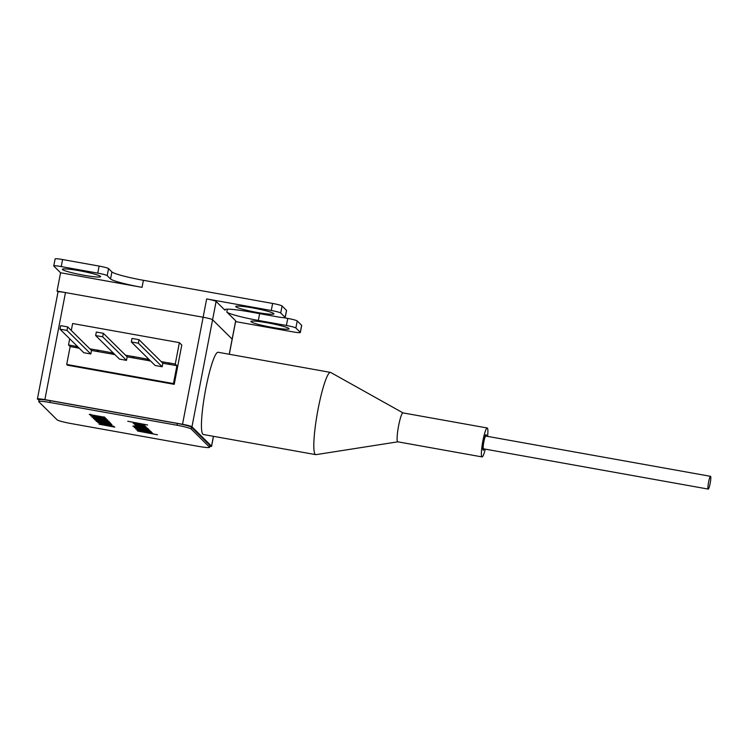 <?xml version="1.0" encoding="UTF-8"?>
<svg xmlns="http://www.w3.org/2000/svg" width="748" height="748" viewBox="0 0 748 748"><rect width="100%" height="100%" fill="white"/><g stroke="black" fill="none" stroke-linecap="round" stroke-linejoin="round"><path stroke-width="1.12" d="M62.523 269.57A19.448 1.814 -169.1 0 0 82.467 274.993A19.448 1.814 -169.1 0 0 100.587 276.638A19.448 1.814 -169.1 0 0 100.447 276.358A19.448 1.814 -169.1 0 0 80.513 270.935A19.448 1.814 -169.1 0 0 62.393 269.289A19.448 1.814 -169.1 0 0 62.523 269.57M251.019 321.743A19.448 1.814 -169.1 0 0 270.963 327.175A19.448 1.814 -169.1 0 0 289.074 328.821A19.448 1.814 -169.1 0 0 288.943 328.54A19.448 1.814 -169.1 0 0 269 323.108A19.448 1.814 -169.1 0 0 250.879 321.462A19.448 1.814 -169.1 0 0 251.019 321.743M235.872 306.774A19.448 1.814 -169.1 0 0 255.816 312.206A19.448 1.814 -169.1 0 0 273.936 313.851A19.448 1.814 -169.1 0 0 273.796 313.571A19.448 1.814 -169.1 0 0 253.862 308.139A19.448 1.814 -169.1 0 0 235.742 306.493A19.448 1.814 -169.1 0 0 235.872 306.774M235.601 321.603L292.879 331.86A8.639 0.804 -169.1 0 0 300.341 332.486A8.639 0.804 -169.1 0 0 300.285 332.364L295.862 327.989A8.639 0.804 -169.1 0 0 286.409 325.474L287.765 318.424A8.639 0.804 10.9 0 1 297.218 320.948L295.862 327.989M271.272 310.495L206.654 298.929A8.639 0.804 10.9 0 1 216.107 301.444L224.952 310.186A28.817 2.683 10.9 0 1 224.755 309.775A28.817 2.683 10.9 0 1 249.645 311.86L277.732 316.89A8.639 0.804 -169.1 0 0 285.203 317.517A8.639 0.804 -169.1 0 0 285.138 317.395L280.715 313.019A8.639 0.804 -169.1 0 0 271.272 310.495L272.627 303.454L143.401 280.304L142.045 287.354A28.817 2.683 10.9 0 1 110.554 278.957L111.91 271.907A28.817 2.683 -169.1 0 0 143.401 280.304M53.763 265.951L55.118 258.911A8.639 0.804 10.9 0 1 62.589 259.537L61.233 266.578A8.639 0.804 -169.1 0 0 53.763 265.951A8.639 0.804 -169.1 0 0 53.828 266.082L60.579 272.758L142.045 287.354M60.579 272.758L57.054 291.066L58.007 292.01M216.107 301.444L212.582 319.751L232.142 339.096L212.582 319.751L191.965 426.799A8.639 0.804 -169.1 0 0 182.521 424.284L203.129 317.236A8.639 0.804 10.9 0 1 212.582 319.751A8.639 0.804 -169.1 0 0 203.129 317.236L57.054 291.066M300.285 332.364L301.64 325.315L297.218 320.948M259.631 313.646L258.322 320.434L286.409 325.474M258.322 320.434A28.817 2.683 10.9 0 1 226.822 312.038L235.676 320.789A8.639 0.804 10.9 0 1 235.732 320.911L232.207 339.218A8.639 0.804 -169.1 0 0 232.142 339.096A8.639 0.804 10.9 0 1 232.207 339.218L229.309 354.272M61.233 266.578L97.754 273.123L99.11 266.082L62.589 259.537M99.11 266.082A8.639 0.804 10.9 0 1 108.553 268.597L111.91 271.907M272.627 303.454A8.639 0.804 10.9 0 1 282.071 305.979L280.715 313.019M285.138 317.395L286.503 310.345L282.071 305.979M286.503 310.345A8.639 0.804 10.9 0 1 286.559 310.476L285.203 317.517M283.557 317.676L287.765 318.424M301.64 325.315A8.639 0.804 10.9 0 1 301.696 325.445L300.341 332.486M108.553 268.597L107.198 275.638L110.554 278.957M107.198 275.638A8.639 0.804 -169.1 0 0 97.754 273.123M39.027 399.956L37.456 399.123A8.639 0.804 -169.1 0 1 37.4 398.993A8.639 0.804 -169.1 0 1 44.871 399.619L182.521 424.284M37.4 398.993L58.017 291.954A8.639 0.804 10.9 0 1 65.478 292.58L44.871 399.619M206.654 298.929L203.129 317.236L65.478 292.58M66.712 364.444L67.479 365.202L174.228 384.332L181.792 345.034L179.38 342.64L175.256 364.052L176.911 365.688L173.461 383.574L66.712 364.444L70.153 346.558L77.362 347.848M209.758 446.416A8.639 0.804 -169.1 0 0 211.591 446.266A8.639 0.804 -169.1 0 0 211.534 446.145L213.423 436.308M191.965 426.799L211.534 446.145M90.817 353.982L66.993 330.429L59.971 329.167L83.795 352.719L90.817 353.982L91.49 350.457L113.032 354.243M77.642 346.642L75.8 346.305L77.446 347.942L79.297 348.269M162.166 366.763L138.352 343.21L131.33 341.948L155.145 365.501L162.166 366.763L162.849 363.238L176.911 365.688M148.992 359.423L147.15 359.087L148.805 360.723L150.647 361.05M126.496 360.368L102.672 336.815L95.651 335.562L119.474 359.105L126.496 360.368L127.169 356.843L148.712 360.63M113.322 353.028L111.471 352.701L113.126 354.328L114.968 354.664M98.53 351.644L96.885 350.008L111.471 352.701M70.153 346.558L68.507 344.931L75.8 346.305M134.21 358.03L132.555 356.403L147.15 359.087M169.88 364.426L168.235 362.789L175.256 364.052M71.294 330.476L72.631 323.519L179.38 342.64M68.507 344.931L69.695 338.779M98.521 351.71L96.866 350.083L89.844 348.82M134.191 358.105L132.546 356.469L125.524 355.216M169.871 364.491L168.225 362.864L161.194 361.602M174.228 384.332L173.461 383.574M131.33 341.948L132.003 338.433L139.025 339.686L162.849 363.238M138.352 343.21L139.025 339.686M95.651 335.562L96.333 332.037L103.355 333.299L127.169 356.843M102.672 336.815L103.355 333.299M59.971 329.167L60.653 325.651L67.675 326.904L91.49 350.457M66.993 330.429L67.675 326.904M403.004 412.896L330.738 372.485A41.776 5.741 100.2 0 0 330.476 372.392L218.107 352.261A41.776 5.741 100.2 0 0 205.448 390.437A41.776 5.741 100.2 0 0 202.876 434.233A41.776 5.741 100.2 0 0 203.381 434.513L315.75 454.634A41.776 5.741 100.2 0 0 316.021 454.644L397.824 441.825M330.476 372.392A41.776 5.741 100.2 0 0 317.816 410.568A41.776 5.741 100.2 0 0 315.245 454.363A41.776 5.741 100.2 0 0 315.75 454.634M403.05 412.924A14.698 2.02 100.2 0 0 402.957 412.887A14.698 2.02 100.2 0 0 398.506 426.313A14.698 2.02 100.2 0 0 397.599 441.722A14.698 2.02 100.2 0 0 397.777 441.816L482.049 456.916A14.698 2.02 100.2 0 0 485.284 449.146M487.565 436.393A14.698 2.02 100.2 0 0 487.406 428.08A14.698 2.02 100.2 0 0 487.229 427.987A14.698 2.02 100.2 0 0 482.778 441.414A14.698 2.02 100.2 0 0 481.88 456.813A14.698 2.02 100.2 0 0 482.049 456.916M486.406 436.178A7.919 1.085 100.2 0 0 486.135 434.7A7.919 1.085 100.2 0 0 486.041 434.653A7.919 1.085 100.2 0 0 483.638 441.89A7.919 1.085 100.2 0 0 483.152 450.193A7.919 1.085 100.2 0 0 483.245 450.249A7.919 1.085 100.2 0 0 484.115 448.94M134.014 423.798L136.192 423.948L133.088 423.003L143.7 424.546L134.453 423.265L144.757 425.593L135.351 424.163L145.664 426.482L134.799 424.537L136.519 424.714L133.967 423.836M134.509 422.798L134.453 423.265M135.416 423.686L135.351 424.163M148.459 428.941L141.26 428.146L132.835 426.145L140.035 426.93L148.497 429.015M151.236 431.68L144.027 430.876L135.603 428.885L142.803 429.67L151.274 431.755M157.473 434.766L137.632 431.044L157.473 434.766M106.179 418.571L98.97 417.767L90.555 415.766L97.754 416.552L106.216 418.637M108.946 421.302L101.747 420.507L93.322 418.506L100.522 419.291L108.984 421.376M111.433 424.069L96.726 421.563L95.856 420.703L98.091 421.676L102.663 422.498L101.952 421.788L111.433 424.069M114.753 427.043L99.11 424.228L114.79 427.117M100.718 424.06L100.653 424.527M177.033 425.247L49.92 402.48A12.968 1.206 -169.1 0 0 38.718 401.545A12.968 1.206 -169.1 0 0 38.812 401.732L57.1 419.815A12.968 1.206 -169.1 0 0 71.266 423.592L198.388 446.36A12.968 1.206 -169.1 0 0 209.59 447.295A12.968 1.206 -169.1 0 0 209.496 447.108L191.208 429.025A12.968 1.206 -169.1 0 0 177.033 425.247L177.379 423.462A12.968 1.206 10.9 0 1 191.553 427.239L209.842 445.322A12.968 1.206 10.9 0 1 209.936 445.509L209.59 447.295M113.621 426.238L97.885 422.704L111.92 424.546L107.59 424.135L108.413 424.939L113.621 426.238M94.678 419.684L108.647 422.545L107.806 421.722L109.33 421.994L110.554 423.2L94.613 419.74M96.24 419.628L96.183 420.105M107.562 419.937L100.363 419.132L91.939 417.141L99.138 417.926L107.6 420.002M104.87 417.272L89.236 414.467L104.907 417.347M90.835 414.289L90.779 414.757M136.968 430.063L150.928 432.924L150.096 432.101L151.62 432.372L152.844 433.578L136.893 430.119M138.52 430.007L138.474 430.483M149.852 430.315L142.644 429.511L134.219 427.519L141.419 428.305L149.881 430.381M135.491 425.238L146.028 426.846L136.828 425.621L147.188 427.987L136.323 426.042L138.118 426.229L135.435 425.285M136.884 425.135L136.828 425.621M127.73 421.255L147.571 424.976L127.73 421.255M38.718 401.545L39.064 399.75A12.968 1.206 10.9 0 1 50.266 400.694L177.379 423.462M114.22 426.781L113.266 426.706M100.662 424.34L99.83 424.097M108.011 424.546L106.852 424.284M106.188 423.798L100.793 423.237L106.796 424.584L106.562 423.845M106.796 424.584L106.16 423.948M103.813 422.396L102.719 422.199M97.717 421.302L96.726 421.563M102.57 421.9L102.663 422.498M96.174 419.955L95.211 419.647M108.432 421.835L108.647 422.545M109.947 422.601L108.694 422.274M108.404 421.04L107.46 420.965M94.846 418.628L93.939 418.347M94.837 418.777L107.422 421.031L94.837 418.777L94.903 418.3M107.02 419.675L106.076 419.591M93.453 417.253L92.556 416.973M93.453 417.403L106.038 419.656L93.453 417.403L93.519 416.935M105.636 418.3L104.692 418.226M92.069 415.888L91.172 415.608M92.069 416.038L104.645 418.291L92.069 416.038L92.135 415.561M104.337 417.01L103.383 416.935M90.779 414.579L89.947 414.327M138.464 430.334L137.492 430.025M150.713 432.213L150.928 432.924M152.227 432.98L150.984 432.653M150.685 431.418L149.74 431.344M137.127 429.006L136.23 428.726M137.127 429.156L149.703 431.409L137.127 429.156L137.193 428.679M149.301 430.044L148.356 429.969M135.743 427.632L134.846 427.351M135.743 427.781L148.319 430.035L135.743 427.781L135.799 427.314M147.917 428.679L146.973 428.604M134.359 426.267L133.453 425.986M134.359 426.416L146.935 428.669L134.359 426.416L134.416 425.939M136.819 425.444L136.099 425.21M135.36 423.976L134.818 424.256M134.892 423.836L134.07 423.471M134.453 423.069L133.855 422.882M483.591 448.819A6.48 0.888 -79.8 0 1 483.498 448.828A6.48 0.888 -79.8 0 1 483.423 448.791A6.48 0.888 -79.8 0 1 483.816 441.993A6.48 0.888 -79.8 0 1 485.789 436.065L710.525 476.326A6.48 0.888 -79.8 0 1 710.6 476.373A6.48 0.888 -79.8 0 1 710.198 483.161A6.48 0.888 -79.8 0 1 708.234 489.089A6.48 0.888 -79.8 0 1 708.16 489.042A6.48 0.888 -79.8 0 1 708.562 482.245A6.48 0.888 -79.8 0 1 710.525 476.326M225.092 309.466L224.952 310.186M229.225 354.253L235.676 320.789M226.822 312.038L227.373 309.176M191.553 427.239L191.208 429.025M209.496 447.108L209.842 445.322M50.266 400.694L49.92 402.48M213.507 436.327L211.591 446.266M402.957 412.887L487.229 427.987M483.498 448.828L708.234 489.089"/></g></svg>
